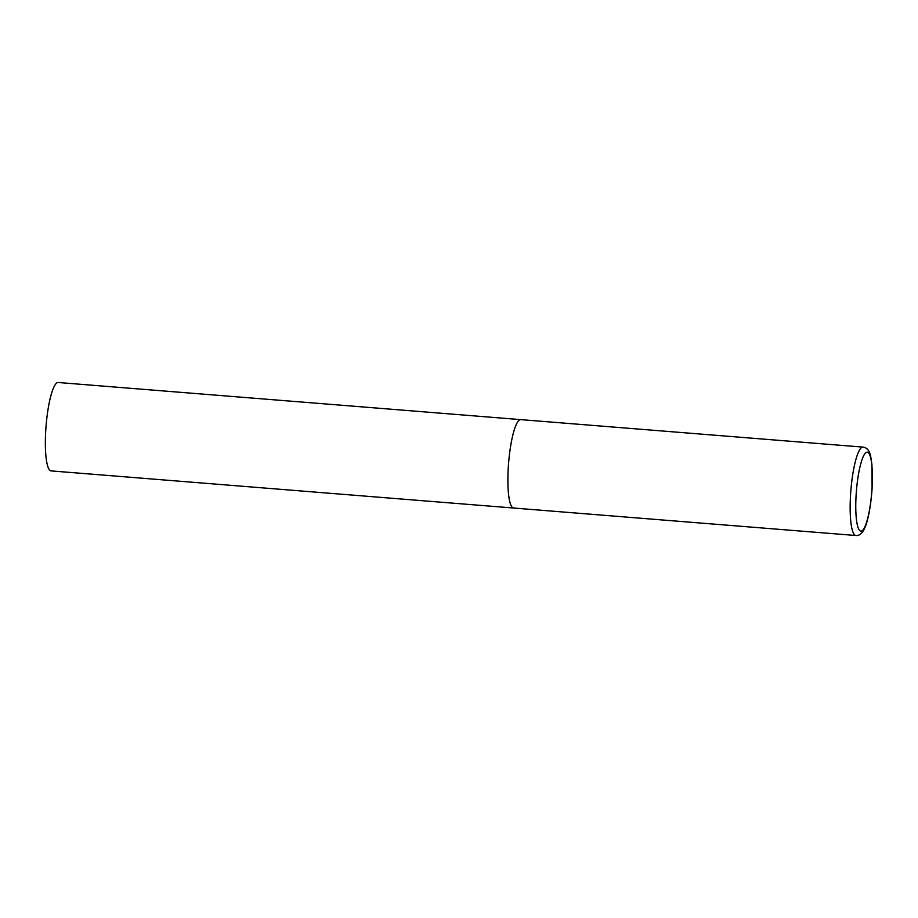 <?xml version="1.0" encoding="UTF-8"?>
<svg xmlns="http://www.w3.org/2000/svg" width="918" height="918" viewBox="0 0 918 918"><rect width="100%" height="100%" fill="white"/><g stroke="black" fill="none" stroke-linecap="round" stroke-linejoin="round"><path stroke-width="1.38" d="M508.285 467.446A44.351 8.606 94.6 0 0 513.621 508.033A44.351 8.606 -85.4 0 1 508.423 465.288A44.351 8.606 -85.4 0 1 519.863 419.767A44.351 8.606 -85.4 0 1 520.724 419.618A44.351 8.606 94.6 0 0 508.285 467.446M514.47 507.884A44.351 8.606 -85.4 0 1 513.621 508.033L51.098 470.9A44.351 8.606 -85.4 0 1 45.9 428.167A44.351 8.606 -85.4 0 1 57.341 382.645A44.351 8.606 -85.4 0 1 58.19 382.496L862.989 447.1A44.351 8.606 94.6 0 0 850.55 494.917A44.351 8.606 94.6 0 0 855.886 535.504C859.65 535.905 862.759 533.014 865.226 526.817C867.636 521.252 870.803 507.723 872.1 488.353L871.939 464.634L870.826 457.21C869.805 451.013 867.2 447.64 862.989 447.1M856.127 494.905A39.612 7.688 94.6 0 0 861.658 531.029A39.612 7.688 94.6 0 0 872.008 488.433A39.612 7.688 94.6 0 0 866.466 452.31A39.612 7.688 94.6 0 0 856.127 494.905M513.621 508.033L855.886 535.504"/></g></svg>
